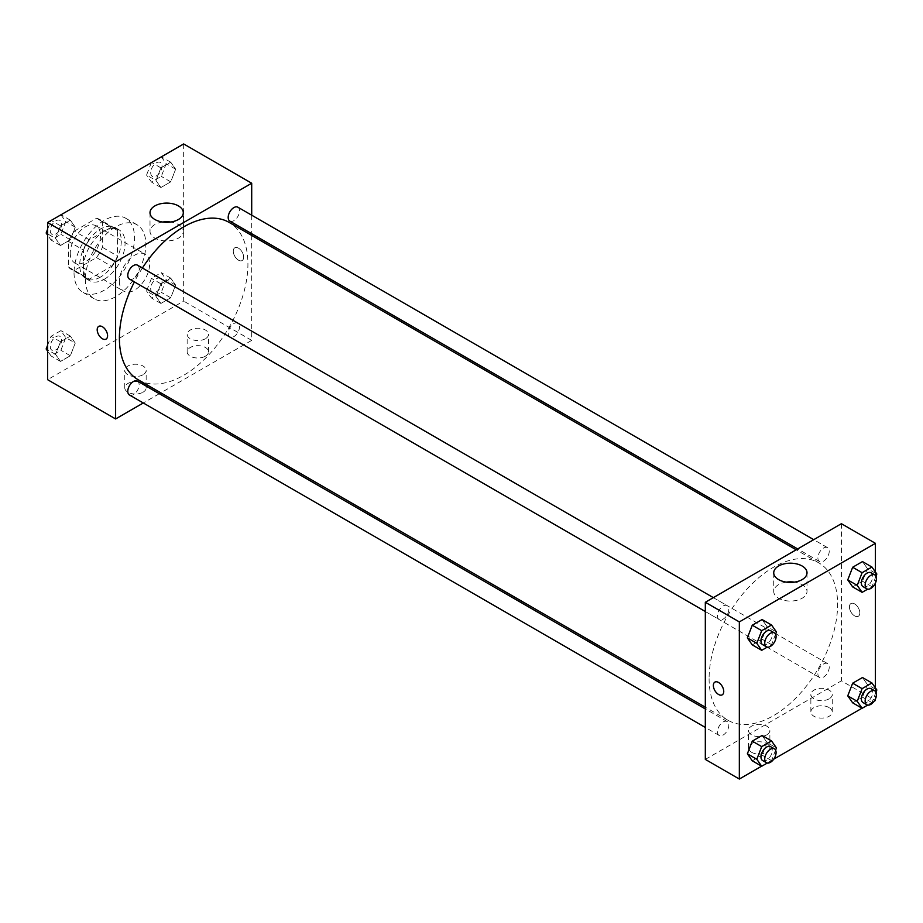 <?xml version="1.0" encoding="UTF-8"?>
<svg xmlns="http://www.w3.org/2000/svg" width="923" height="923" viewBox="0 0 923 923"><rect width="100%" height="100%" fill="white"/><g stroke="black" fill="none" stroke-linecap="round" stroke-linejoin="round"><path stroke-width="0.69" stroke-dasharray="4.62 3.46" d="M119.402 281.446A21.379 12.345 120 0 0 123.832 291.241A21.379 12.345 120 0 0 145.211 278.896A21.379 12.345 120 0 0 145.211 254.206A21.379 12.345 120 0 0 128.735 259.928A21.379 12.345 120 0 0 119.402 281.446M70.263 253.075A21.379 12.345 120 0 0 74.694 262.87A21.379 12.345 120 0 0 96.073 250.525A21.379 12.345 120 0 0 96.073 225.835A21.379 12.345 120 0 0 79.597 231.558A21.379 12.345 120 0 0 70.263 253.075M74.29 231.108L96.477 218.301A28.717 16.579 120 0 1 99.742 219.478A28.717 16.579 120 0 1 102.395 221.716L102.395 247.329A28.717 16.579 120 0 1 96.477 257.586L74.29 270.393A28.717 16.579 120 0 1 71.025 269.216A28.717 16.579 120 0 1 68.371 266.978L68.371 241.364A28.717 16.579 120 0 1 74.29 231.108L89.404 239.842L111.591 227.035L96.477 218.301M96.477 257.586L111.591 266.32L89.404 279.127L74.29 270.393M68.371 266.978L83.485 275.712L83.485 250.098L68.371 241.364M83.485 275.712A28.717 16.579 120 0 0 86.139 277.95A28.717 16.579 120 0 0 89.404 279.127M111.591 266.32A28.717 16.579 120 0 0 117.509 256.063L102.395 247.329M111.591 227.035A28.717 16.579 120 0 1 114.856 228.212A28.717 16.579 120 0 1 117.509 230.45L117.509 256.063M89.404 239.842A28.717 16.579 120 0 0 83.485 250.098M100.503 277.085A29.398 16.972 -60 0 1 85.804 278.538A29.398 16.972 -60 0 1 85.804 244.595A29.398 16.972 -60 0 1 115.202 227.612A29.398 16.972 -60 0 1 119.713 251.171A29.398 16.972 -60 0 1 100.503 277.085M104.276 279.265A29.398 16.972 120 0 0 123.486 253.364A29.398 16.972 120 0 0 118.986 229.792A29.398 16.972 120 0 0 96.327 237.673A29.398 16.972 120 0 0 83.485 267.266A29.398 16.972 120 0 0 89.577 280.719A29.398 16.972 120 0 0 104.276 279.265M117.509 230.45L102.395 221.716M74.036 272.723A42.77 24.69 120 0 0 82.897 292.303A42.77 24.69 120 0 0 125.666 267.612A42.77 24.69 120 0 0 125.666 218.22A42.77 24.69 120 0 0 92.704 229.677A42.77 24.69 120 0 0 74.036 272.723M85.377 279.265A42.77 24.69 120 0 0 94.238 298.844A42.77 24.69 120 0 0 137.008 274.154A42.77 24.69 120 0 0 137.008 224.774A42.77 24.69 120 0 0 104.045 236.23A42.77 24.69 120 0 0 85.377 279.265M183.665 143.953L183.665 301.094L47.581 379.665M75.248 343.091L70.333 355.747L60.514 361.412L55.599 354.432L60.514 341.775L70.333 336.099L75.248 343.091L70.333 355.747L60.514 361.412L55.599 354.432L60.514 341.775L70.333 336.099L75.248 343.091L65.787 337.633L60.883 350.29L51.065 355.955L47.581 351.005M155.999 296.468L160.914 283.811L170.732 278.135L175.647 285.126L170.732 297.783L160.914 303.448L155.999 296.468L160.914 283.811L170.732 278.135L175.647 285.126L170.732 297.783L160.914 303.448L155.999 296.468L146.549 291.01L151.464 278.354L161.283 272.677L166.186 279.669L161.283 292.326L151.464 297.991L146.549 291.01M155.999 180.527L160.914 167.871L170.732 162.206L175.647 169.186L170.732 181.843L160.914 187.519L155.999 180.527L160.914 167.871L170.732 162.206L175.647 169.186L170.732 181.843L160.914 187.519L155.999 180.527L146.549 175.07L151.395 162.586M55.599 238.492L60.514 225.835L70.333 220.17L75.248 227.15L70.333 239.807L60.514 245.483L55.599 238.492L60.514 225.835L70.333 220.17L75.248 227.15L70.333 239.807L60.514 245.483L55.599 238.492L47.581 233.865M238.469 248.172A7.349 4.246 -120 0 0 234.8 247.802A7.349 4.246 -120 0 0 234.8 256.294A7.349 4.246 -120 0 0 242.149 260.54A7.349 4.246 -120 0 0 243.28 254.644A7.349 4.246 -120 0 0 238.469 248.172A7.349 4.246 60 0 1 243.268 254.644A7.349 4.246 60 0 1 242.149 260.54A7.349 4.246 60 0 1 234.8 256.294A7.349 4.246 60 0 1 234.8 247.802A7.349 4.246 60 0 1 238.469 248.172M251.702 215.186L251.702 233.704M251.702 235.434L251.702 340.379L183.665 301.094M162.621 222.028A16.649 9.611 0 0 0 154.879 224.554A16.649 9.611 0 0 0 150.011 231.35A16.649 9.611 0 0 0 166.648 240.961A16.649 9.611 0 0 0 183.296 231.35A16.649 9.611 0 0 0 170.686 222.028M106.064 339.099L106.064 339.099A7.349 4.246 -120 0 0 106.064 330.619A7.349 4.246 -120 0 0 98.715 326.373L98.715 326.373M205.402 356.197A10.695 6.173 0 0 0 208.529 351.836A10.695 6.173 0 0 0 197.834 345.664A10.695 6.173 0 0 0 187.15 351.836A10.695 6.173 0 0 0 193.749 357.536A10.695 6.173 0 0 0 205.402 356.197M143.03 392.206A10.695 6.173 0 0 0 146.157 387.845A10.695 6.173 0 0 0 135.462 381.672A10.695 6.173 0 0 0 124.778 387.845A10.695 6.173 0 0 0 131.378 393.544A10.695 6.173 0 0 0 143.03 392.206M251.702 340.379L160.821 392.84M159.321 393.717L143.284 402.97M205.402 338.741A10.695 6.173 180 0 1 193.749 340.079A10.695 6.173 180 0 1 187.15 334.38A10.695 6.173 180 0 1 197.834 328.207A10.695 6.173 180 0 1 208.529 334.38A10.695 6.173 180 0 1 205.402 338.741M143.03 374.75A10.695 6.173 180 0 1 131.378 376.088A10.695 6.173 180 0 1 124.778 370.388A10.695 6.173 180 0 1 135.462 364.216A10.695 6.173 180 0 1 146.157 370.388A10.695 6.173 180 0 1 143.03 374.75M129.451 279.058A8.019 4.627 120 0 0 135.635 276.9A8.019 4.627 120 0 0 139.131 268.835A8.019 4.627 120 0 0 137.469 265.166M228.189 333.353A8.019 4.627 120 0 0 229.85 337.022A8.019 4.627 120 0 0 237.869 332.395A8.019 4.627 120 0 0 237.869 323.131A8.019 4.627 120 0 0 231.696 325.277A8.019 4.627 120 0 0 228.189 333.353M129.451 394.986A8.019 4.627 120 0 0 137.469 390.36A8.019 4.627 120 0 0 137.469 381.095M229.85 221.093A8.019 4.627 120 0 0 237.869 216.455A8.019 4.627 120 0 0 237.869 207.202M138.219 379.791A90.881 52.473 120 0 0 229.1 327.33A90.881 52.473 120 0 0 229.1 222.385M142.407 268.016A90.881 52.473 120 0 0 134.389 281.907M709.095 678.647A90.881 52.473 120 0 0 727.924 720.252A90.881 52.473 120 0 0 818.793 667.779A90.881 52.473 120 0 0 818.793 562.845A90.881 52.473 120 0 0 748.761 587.19A90.881 52.473 120 0 0 709.095 678.647M728.824 609.295A8.019 4.627 -60 0 1 725.328 617.36A8.019 4.627 -60 0 1 719.144 619.506A8.019 4.627 -60 0 1 719.144 610.253A8.019 4.627 -60 0 1 727.162 605.626A8.019 4.627 -60 0 1 728.824 609.295M817.893 673.802A8.019 4.627 120 0 0 819.543 677.482A8.019 4.627 120 0 0 827.562 672.844A8.019 4.627 120 0 0 827.562 663.591A8.019 4.627 120 0 0 821.389 665.737A8.019 4.627 120 0 0 817.893 673.802M717.494 731.777A8.019 4.627 120 0 0 719.144 735.446A8.019 4.627 120 0 0 727.162 730.808A8.019 4.627 120 0 0 727.162 721.555A8.019 4.627 120 0 0 720.99 723.701A8.019 4.627 120 0 0 717.494 731.777M817.893 557.873A8.019 4.627 120 0 0 819.543 561.542A8.019 4.627 120 0 0 827.562 556.915A8.019 4.627 120 0 0 827.562 547.662A8.019 4.627 120 0 0 821.389 549.808A8.019 4.627 120 0 0 817.893 557.873M705.322 759.398L841.395 680.839L875.419 700.476M841.395 523.699L841.395 680.839M829.119 707.572A10.695 6.173 0 0 0 817.466 706.233A10.695 6.173 0 0 0 810.867 711.933A10.695 6.173 0 0 0 817.466 717.633A10.695 6.173 0 0 0 829.119 716.294A10.695 6.173 0 0 0 832.246 711.933A10.695 6.173 0 0 0 829.119 707.572M751.622 752.314A10.695 6.173 0 0 0 766.748 752.314A10.695 6.173 0 0 0 769.874 747.942A10.695 6.173 0 0 0 759.179 741.769A10.695 6.173 0 0 0 748.495 747.942A10.695 6.173 0 0 0 748.945 749.718A10.695 6.173 0 0 0 751.622 752.314M761.602 766.182L773.705 759.202M862.001 708.218L874.104 701.238M767.001 626.532L762.086 619.552L767.001 626.532L762.086 639.189L767.001 626.532L776.451 631.99M752.268 644.865L762.086 639.189L752.268 644.865M867.401 568.568L862.486 561.588L867.401 568.568L862.486 581.225L867.401 568.568L876.85 574.025M852.667 586.901L862.486 581.225L852.667 586.901M867.401 684.508L862.486 677.517L867.401 684.508L862.486 697.165L867.401 684.508L876.85 689.966M852.667 702.83L862.486 697.165L852.667 702.83M875.419 571.995L875.419 583.024M875.419 687.923L875.419 698.965M767.001 742.473L762.086 735.481L767.001 742.473L762.086 755.129L767.001 742.473L776.451 747.93M752.268 760.794L762.086 755.129L752.268 760.794M829.119 698.838A10.695 6.173 180 0 1 817.466 700.176A10.695 6.173 180 0 1 810.867 694.477A10.695 6.173 180 0 1 821.551 688.304A10.695 6.173 180 0 1 832.246 694.477A10.695 6.173 180 0 1 829.119 698.838M766.748 734.846A10.695 6.173 180 0 1 755.095 736.185A10.695 6.173 180 0 1 748.495 730.485A10.695 6.173 180 0 1 759.179 724.313A10.695 6.173 180 0 1 769.874 730.485A10.695 6.173 180 0 1 766.748 734.846M849.437 606.907A7.349 4.246 -120 0 0 852.644 614.303A7.349 4.246 -120 0 0 858.309 616.276A7.349 4.246 -120 0 0 858.309 607.784A7.349 4.246 -120 0 0 850.96 603.538A7.349 4.246 -120 0 0 849.437 606.907A7.349 4.246 60 0 1 850.948 603.538A7.349 4.246 60 0 1 858.298 607.784A7.349 4.246 60 0 1 858.298 616.276A7.349 4.246 60 0 1 852.633 614.303A7.349 4.246 60 0 1 849.425 606.907M786.338 582.125A16.649 9.611 0 0 0 773.728 591.447A16.649 9.611 0 0 0 778.597 598.242A16.649 9.611 0 0 0 796.734 600.331A16.649 9.611 0 0 0 807.014 591.447A16.649 9.611 0 0 0 794.403 582.125M722.224 694.834L722.224 694.834A7.349 4.246 -120 0 0 723.747 691.465A7.349 4.246 -120 0 0 720.54 684.07A7.349 4.246 -120 0 0 714.875 682.109L714.875 682.109M775.597 634.205L771.536 644.646L767.278 647.115M762.617 644.612A8.019 4.627 120 0 0 770.636 639.974A8.019 4.627 120 0 0 770.636 630.721M771.536 644.646L762.086 639.189M875.996 576.24L871.935 586.682L867.678 589.151M863.017 586.647A8.019 4.627 120 0 0 871.035 582.009A8.019 4.627 120 0 0 871.035 572.756M871.935 586.682L862.486 581.225M775.597 750.134L771.536 760.587L767.278 763.044M762.617 760.54A8.019 4.627 120 0 0 770.636 755.914A8.019 4.627 120 0 0 770.636 746.649M771.536 760.587L762.086 755.129M875.996 692.169L871.935 702.622L867.678 705.08M863.017 702.576A8.019 4.627 120 0 0 871.035 697.95A8.019 4.627 120 0 0 871.035 688.685M871.935 702.622L862.486 697.165M60.883 214.713L65.787 221.705L60.883 234.35L51.065 240.026L47.581 235.077M47.581 229.354L50.996 220.551M50.304 230.646A8.019 4.627 120 0 0 51.965 234.315A8.019 4.627 120 0 0 59.983 229.689A8.019 4.627 120 0 0 59.983 220.424A8.019 4.627 120 0 0 53.799 222.57A8.019 4.627 120 0 0 50.304 230.646M75.248 227.15L65.787 221.705M70.333 239.807L60.883 234.35M60.514 245.483L51.065 240.026M60.514 225.835L51.169 220.447M70.333 220.17L60.999 214.782M50.269 230.623A8.019 4.627 120 0 0 51.93 234.292A8.019 4.627 120 0 0 59.949 229.665A8.019 4.627 120 0 0 59.949 220.412A8.019 4.627 120 0 0 53.776 222.558A8.019 4.627 120 0 0 50.269 230.623M161.283 156.748L166.186 163.729L161.283 176.385L151.464 182.062L146.549 175.07M150.703 172.682A8.019 4.627 120 0 0 152.364 176.351A8.019 4.627 120 0 0 160.383 171.724A8.019 4.627 120 0 0 160.383 162.46A8.019 4.627 120 0 0 154.199 164.606A8.019 4.627 120 0 0 150.703 172.682A8.019 4.627 120 0 0 152.33 176.328A8.019 4.627 120 0 0 160.348 171.701A8.019 4.627 120 0 0 160.348 162.436A8.019 4.627 120 0 0 154.176 164.594A8.019 4.627 120 0 0 150.668 172.659M175.647 169.186L166.186 163.729M170.732 181.843L161.283 176.385M160.914 187.519L151.464 182.062M160.914 167.871L151.568 162.483M170.732 162.206L161.398 156.818M47.581 345.283L51.065 336.318L60.883 330.642L65.787 337.633M50.304 346.575A8.019 4.627 120 0 0 51.965 350.244A8.019 4.627 120 0 0 59.983 345.617A8.019 4.627 120 0 0 59.983 336.353A8.019 4.627 120 0 0 53.799 338.51A8.019 4.627 120 0 0 50.304 346.575M70.333 355.747L60.883 350.29M60.514 361.412L51.065 355.955M55.599 354.432L47.581 349.794M60.514 341.775L51.065 336.318M70.333 336.099L60.883 330.642M50.269 346.552A8.019 4.627 120 0 0 51.93 350.232A8.019 4.627 120 0 0 59.949 345.594A8.019 4.627 120 0 0 59.949 336.341A8.019 4.627 120 0 0 53.776 338.487A8.019 4.627 120 0 0 50.269 346.552M150.703 288.611A8.019 4.627 120 0 0 152.364 292.279A8.019 4.627 120 0 0 160.383 287.653A8.019 4.627 120 0 0 160.383 278.388A8.019 4.627 120 0 0 154.199 280.534A8.019 4.627 120 0 0 150.703 288.611A8.019 4.627 120 0 0 152.33 292.268A8.019 4.627 120 0 0 160.348 287.63A8.019 4.627 120 0 0 160.348 278.377A8.019 4.627 120 0 0 154.176 280.523A8.019 4.627 120 0 0 150.668 288.587M175.647 285.126L166.186 279.669M170.732 297.783L161.283 292.326M160.914 303.448L151.464 297.991M160.914 283.811L151.464 278.354M170.732 278.135L161.283 272.677M74.694 262.87L123.832 291.241M96.073 225.835L145.211 254.206M118.986 229.792L115.202 227.612M89.577 280.719L85.804 278.538M114.856 228.212L99.742 219.478M86.139 277.95L71.025 269.216M137.008 224.774L125.666 218.22M94.238 298.844L82.897 292.303M150.011 212.705L150.011 231.35M183.296 212.705L183.296 231.35M208.529 351.836L208.529 334.38M187.15 351.836L187.15 334.38M146.157 387.845L146.157 370.388M124.778 387.845L124.778 370.388M818.793 562.845L796.191 549.796M727.924 720.252L705.322 707.203M705.322 611.522L719.144 619.506M713.341 597.631L727.162 605.626M827.562 663.591L237.869 323.131M819.543 677.482L229.85 337.022M727.162 721.555L705.322 708.933M719.144 735.446L705.322 727.451M827.562 547.662L813.74 539.667M819.543 561.542L797.691 548.931M832.246 711.933L832.246 694.477M810.867 711.933L810.867 694.477M769.874 747.942L769.874 730.485M748.495 747.942L748.495 730.485M773.728 572.802L773.728 591.447M807.014 572.802L807.014 591.447"/><path stroke-width="1.38" d="M143.284 402.97L115.617 418.95L47.581 379.665L47.581 222.524L183.665 143.953L251.702 183.239L251.702 215.186M251.702 233.704L251.702 235.434M154.879 205.91A16.649 9.611 180 0 1 173.016 203.821A16.649 9.611 180 0 1 183.296 212.705A16.649 9.611 180 0 1 166.648 222.316A16.649 9.611 180 0 1 150.011 212.705A16.649 9.611 180 0 1 154.879 205.91M115.617 418.95L115.617 261.809L47.581 222.524M115.617 261.809L251.702 183.239M170.686 222.028A16.649 9.611 0 0 0 162.621 222.028M98.715 326.373A7.349 4.246 -120 0 0 97.596 332.257A7.349 4.246 -120 0 0 102.395 338.741A7.349 4.246 60 0 1 97.584 332.257A7.349 4.246 60 0 1 98.715 326.373A7.349 4.246 60 0 1 106.064 330.619A7.349 4.246 60 0 1 106.064 339.099A7.349 4.246 60 0 1 102.395 338.741A7.349 4.246 -120 0 0 106.064 339.099M160.821 392.84L159.321 393.717M713.341 597.631L137.469 265.166A8.019 4.627 120 0 0 129.451 269.793A8.019 4.627 120 0 0 129.451 279.058L705.322 611.522M705.322 708.933L137.469 381.095A8.019 4.627 120 0 0 131.297 383.241A8.019 4.627 120 0 0 127.789 391.317A8.019 4.627 120 0 0 129.451 394.986L705.322 727.451M813.74 539.667L237.869 207.202A8.019 4.627 120 0 0 231.696 209.348A8.019 4.627 120 0 0 228.189 217.413A8.019 4.627 120 0 0 229.85 221.093L797.691 548.931M134.389 281.907A90.881 52.473 120 0 0 119.402 338.199A90.881 52.473 120 0 0 138.219 379.791L705.322 707.203M796.191 549.796L229.1 222.385A90.881 52.473 120 0 0 142.407 268.016M761.602 766.182L739.335 779.047L705.322 759.398L705.322 602.269L841.395 523.699L875.419 543.335L875.419 571.995M773.705 759.202L862.001 708.218M874.104 701.238L875.419 700.476L875.419 698.965M747.353 637.874L752.268 644.865L747.353 637.874L752.268 625.217L747.353 637.874L756.814 643.331L761.717 630.674L771.536 625.009L776.451 631.99L775.597 634.205M762.086 619.552L752.268 625.217L762.086 619.552L771.536 625.009M847.752 579.909L852.667 586.901L847.752 579.909L852.667 567.253L847.752 579.909L857.213 585.367L862.117 572.71L871.935 567.045L876.85 574.025L875.996 576.24M862.486 561.588L852.667 567.253L862.486 561.588L871.935 567.045M847.752 695.85L852.667 702.83L847.752 695.85L852.667 683.193L847.752 695.85L857.213 701.295L862.117 688.65L871.935 682.974L876.85 689.966L875.996 692.169M862.486 677.517L852.667 683.193L862.486 677.517L871.935 682.974M739.335 779.047L739.335 621.906L875.419 543.335M875.419 583.024L875.419 687.923M747.353 753.814L752.268 760.794L747.353 753.814L752.268 741.157L747.353 753.814L756.814 759.271L761.717 746.615L771.536 740.938L776.451 747.93L775.597 750.134M762.086 735.481L752.268 741.157L762.086 735.481L771.536 740.938M778.597 579.598A16.649 9.611 180 0 1 773.728 572.802A16.649 9.611 180 0 1 790.365 563.192A16.649 9.611 180 0 1 807.014 572.802A16.649 9.611 180 0 1 796.734 581.686A16.649 9.611 180 0 1 778.597 579.598M739.335 621.906L705.322 602.269M723.747 691.477A7.349 4.246 60 0 1 722.224 694.834A7.349 4.246 60 0 1 714.875 690.589A7.349 4.246 60 0 1 714.875 682.109A7.349 4.246 60 0 1 720.54 684.07A7.349 4.246 60 0 1 723.747 691.477M794.403 582.125A16.649 9.611 0 0 0 786.338 582.125M714.875 682.109A7.349 4.246 -120 0 0 714.875 690.589A7.349 4.246 -120 0 0 722.224 694.834M767.278 647.115L761.717 650.323L756.814 643.331M774.42 632.901L770.636 630.721A8.019 4.627 120 0 0 764.463 632.866A8.019 4.627 120 0 0 760.956 640.943A8.019 4.627 120 0 0 762.617 644.612L766.402 646.792A8.019 4.627 120 0 0 774.42 642.166A8.019 4.627 120 0 0 774.42 632.901A8.019 4.627 120 0 0 768.236 635.047A8.019 4.627 120 0 0 764.74 643.123A8.019 4.627 120 0 0 766.402 646.792M761.717 650.323L752.268 644.865M761.717 630.674L752.268 625.217M867.678 589.151L862.117 592.358L857.213 585.367M874.819 574.937L871.035 572.756A8.019 4.627 120 0 0 864.863 574.902A8.019 4.627 120 0 0 861.355 582.978A8.019 4.627 120 0 0 863.017 586.647L866.801 588.828A8.019 4.627 120 0 0 874.819 584.201A8.019 4.627 120 0 0 874.819 574.937A8.019 4.627 120 0 0 868.635 577.083A8.019 4.627 120 0 0 865.139 585.159A8.019 4.627 120 0 0 866.801 588.828M862.117 592.358L852.667 586.901M862.117 572.71L852.667 567.253M767.278 763.044L761.717 766.252L756.814 759.271M774.42 748.83L770.636 746.649A8.019 4.627 120 0 0 764.463 748.795A8.019 4.627 120 0 0 760.956 756.872A8.019 4.627 120 0 0 762.617 760.54L766.402 762.721A8.019 4.627 120 0 0 774.42 758.095A8.019 4.627 120 0 0 774.42 748.83A8.019 4.627 120 0 0 768.236 750.987A8.019 4.627 120 0 0 764.74 759.052A8.019 4.627 120 0 0 766.402 762.721M761.717 766.252L752.268 760.794M761.717 746.615L752.268 741.157M867.678 705.08L862.117 708.287L857.213 701.295M874.819 690.865L871.035 688.685A8.019 4.627 120 0 0 864.863 690.831A8.019 4.627 120 0 0 861.355 698.907A8.019 4.627 120 0 0 863.017 702.576L866.801 704.757A8.019 4.627 120 0 0 874.819 700.13A8.019 4.627 120 0 0 874.819 690.865A8.019 4.627 120 0 0 868.635 693.011A8.019 4.627 120 0 0 865.139 701.088A8.019 4.627 120 0 0 866.801 704.757M862.117 708.287L852.667 702.83M862.117 688.65L852.667 683.193M47.581 235.077L46.15 233.034L47.581 229.354M50.996 220.551L60.999 214.782M47.581 233.865L46.15 233.034M151.395 162.586L161.398 156.818M47.581 351.005L46.15 348.975L47.581 345.283M47.581 349.794L46.15 348.975"/></g></svg>
